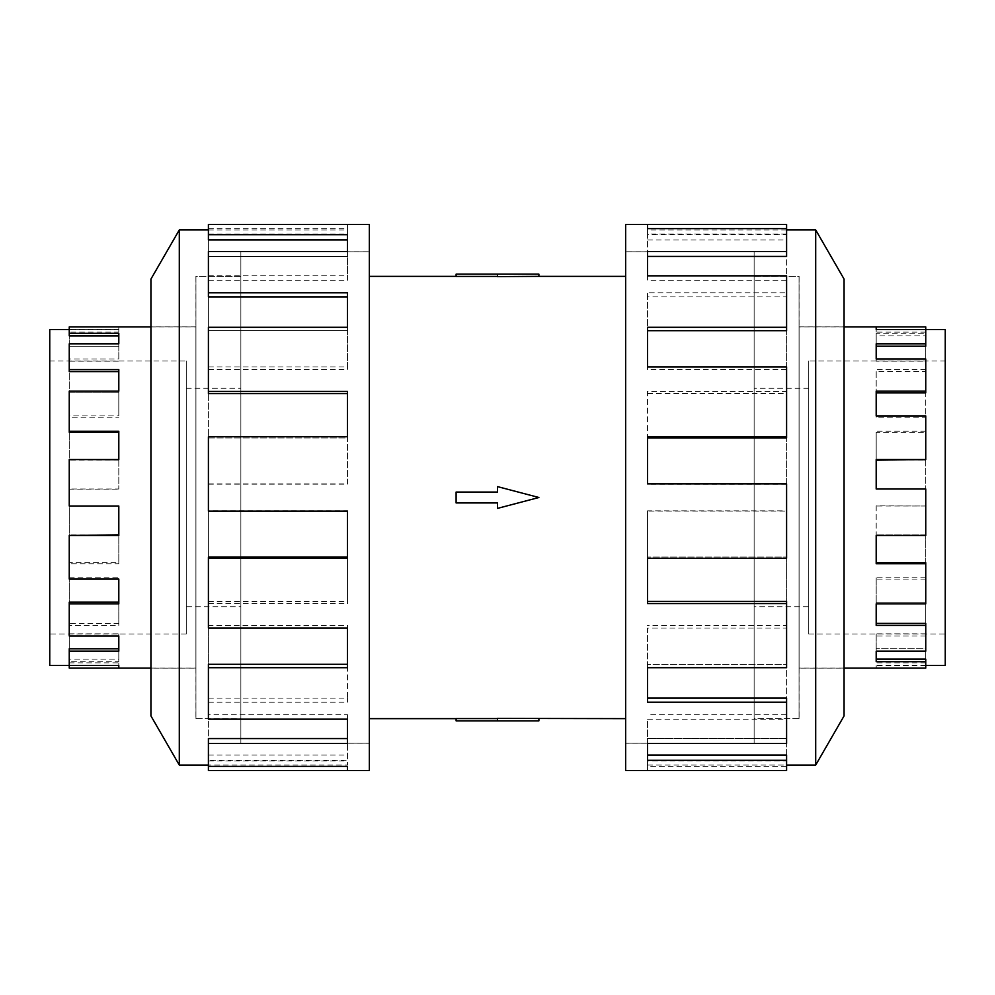 <?xml version="1.0" encoding="UTF-8"?>
<svg xmlns="http://www.w3.org/2000/svg" width="995" height="995" viewBox="0 0 995 995"><rect width="100%" height="100%" fill="white"/><g stroke="black" fill="none" stroke-linecap="round" stroke-linejoin="round"><path stroke-width="0.75" stroke-dasharray="4.97 3.73" d="M754.135 743.165L625.656 743.165L625.656 251.834L754.135 251.834L754.135 743.165L754.135 251.834M240.865 743.165L369.344 743.165L369.344 251.834L240.865 251.834L240.865 743.165L240.865 251.834M369.344 276.361L369.344 718.639L369.344 276.361M497.5 718.577L497.5 720.853L456.108 720.853L456.108 718.577L497.5 718.577L497.5 720.853L497.5 718.378L538.892 718.639M625.656 718.639L625.656 276.361L625.656 718.639M538.892 274.147L497.5 274.147L497.5 276.622L538.892 276.361M497.5 274.147L456.108 274.147L456.108 276.423L497.5 276.423L497.5 274.147L497.5 276.423M497.5 492.052L497.5 486.605L538.892 497.5L497.5 508.395L497.5 502.948L456.108 502.948L456.108 492.052L497.5 492.052L456.108 492.052L456.108 502.948L497.5 502.948L497.5 508.395L538.892 497.5L497.5 486.605L497.5 492.052L456.108 492.052L456.108 502.948L497.5 502.948L497.5 508.395L538.892 497.5L497.5 486.605L497.5 492.052M240.865 276.411L195.953 276.411L195.953 718.589L240.865 718.589L240.865 276.411L240.865 718.589M186.264 388.299L240.865 388.299L240.865 606.701L186.264 606.701L186.264 388.299L186.264 606.701M186.264 634.014L49.75 634.014L49.75 360.986L186.264 360.986L186.264 634.014L186.264 360.986M49.75 329.594L49.75 665.406M69.252 326.92L69.252 329.594L118.803 329.594L118.803 332.143L118.803 326.92L118.803 329.594M69.252 668.08L69.252 661.712L118.803 661.712L118.803 651.19L69.252 651.19L69.252 625.395L118.803 625.395L118.803 603.853L69.252 603.853L69.252 563.755L118.803 563.755L118.803 535.459L69.252 535.459L69.252 488.993L118.803 488.993L118.803 459.541L69.252 459.541L69.252 415.922L118.803 415.922L118.803 391.147L69.252 391.147L69.252 358.996L118.803 358.996L118.803 343.81L69.252 343.81L69.252 346.223L118.803 346.223L69.252 346.223L69.252 332.143L118.803 332.143M118.803 343.81L118.803 358.996M69.252 432.278L69.252 391.147L69.252 392.814L118.803 392.814L69.252 392.814L69.252 361.173L118.803 361.173M118.803 391.147L118.803 415.922M69.252 506.007L69.252 459.541L118.803 460.138L69.252 460.138L69.252 417.203L118.803 417.203M118.803 459.541L118.803 488.993M69.252 651.19L69.252 665.493L69.252 659.125L118.803 659.125L118.803 648.777L69.252 648.777L69.252 623.392L118.803 623.392L118.803 602.186L69.252 602.186L69.252 562.722L118.803 562.722L118.803 534.862L69.252 534.862L69.252 489.13L118.803 489.13M195.953 326.92L195.953 668.08L195.953 326.92L150.929 326.92M150.929 668.08L195.953 668.08M69.252 371.608L69.252 329.507L118.803 329.507M754.135 276.411L799.047 276.411L799.047 718.589L754.135 718.589L754.135 276.411L754.135 718.589M808.736 388.299L754.135 388.299L754.135 606.701L808.736 606.701L808.736 388.299L808.736 606.701M808.736 634.014L945.25 634.014L945.25 360.986L808.736 360.986L808.736 634.014L808.736 360.986M925.748 326.92L925.748 333.288L876.197 333.288L876.197 343.81L925.748 343.81L925.748 346.223L925.748 329.507L876.197 329.594L876.197 332.143L876.197 329.594M925.748 332.143L876.197 332.143M876.197 358.996L876.197 361.173L876.197 358.996M925.748 343.81L925.748 371.608L876.197 371.608L876.197 391.147L925.748 391.147L925.748 392.814L925.748 361.173L876.197 361.173M876.197 415.922L876.197 417.203L876.197 415.922M925.748 391.147L925.748 432.278L876.197 432.278L876.197 459.541L925.748 460.138L925.748 417.203L876.197 417.203M925.748 459.541L925.748 506.007L876.197 505.87L876.197 535.459L925.748 535.459L925.748 579.078L925.748 534.862L876.197 534.862L925.748 534.862L925.748 489.13L876.197 489.13M925.748 577.796L876.197 577.796L876.197 603.853L925.748 603.853L925.748 636.004L925.748 602.186L925.748 603.853L925.748 602.186L876.197 602.186L925.748 602.186L925.748 562.722M925.748 633.827L876.197 633.827L876.197 651.19L925.748 651.19L925.748 665.493L925.748 648.777L925.748 651.19L925.748 648.777L876.197 648.777L925.748 648.777L925.748 623.392M925.748 668.08L925.748 659.125M799.047 326.92L799.047 668.08L799.047 326.92L844.071 326.92M844.071 668.08L799.047 668.08M195.891 276.361L195.891 718.639L195.891 276.361L240.865 276.361L240.865 718.639L195.891 718.639M150.929 326.858L150.929 668.143L150.929 326.858L195.891 326.858L195.891 668.143L150.929 668.143M240.865 251.785L369.344 251.785L369.344 743.215L240.865 743.215L240.865 251.785L240.865 743.215M208.403 743.476L208.403 698.104L208.403 738.564L347.504 738.564L347.504 743.476L208.403 743.476L208.403 738.564L208.403 766.374L208.403 765.055L347.504 765.055L347.504 760.988L347.504 765.055M208.403 760.988L347.504 760.988M347.504 719.174L347.504 714.746L347.504 719.174M208.403 667.72L208.403 601.428L208.403 664.324L347.504 664.324L347.504 667.72L208.403 667.72L208.403 664.324L208.403 714.746L347.504 714.746M347.504 628.069L347.504 625.457L347.504 628.069M208.403 558.257L208.403 483.893L208.403 557.038L347.504 557.038L347.504 558.257L208.403 558.257L208.403 557.038L208.403 625.457L347.504 625.457M208.403 484.167L347.504 484.167L347.504 436.743L347.504 437.962L208.403 437.962L208.403 366.931L208.403 437.962L347.504 437.962L347.504 436.743L208.403 436.743L208.403 510.833L347.504 510.833M208.403 369.543L347.504 369.543L347.504 327.28L347.504 330.676L208.403 330.676L208.403 275.826L208.403 330.676L347.504 330.676L347.504 327.28L208.403 327.28L208.403 393.572M208.403 280.254L347.504 280.254L347.504 251.524L347.504 256.436L208.403 256.436L208.403 228.626L208.403 256.436L347.504 256.436L347.504 251.524L208.403 251.524L208.403 296.896M208.403 224.484L208.403 239.944M799.109 276.361L799.109 718.639L799.109 276.361L754.135 276.361L754.135 718.639L799.109 718.639M844.071 326.858L844.071 668.143L844.071 326.858L799.109 326.858L799.109 668.143L844.071 668.143M815.701 765.055L815.701 229.944M844.071 715.915L844.071 279.085M625.656 770.516L625.656 224.484M786.597 224.484L786.597 234.683L647.496 234.683L647.496 251.524L786.597 251.524L786.597 292.791L647.496 292.791L647.496 327.28L786.597 327.28L786.597 391.445L647.496 391.445L647.496 436.743L786.597 436.743L786.597 511.107L647.496 511.107L647.496 558.257L786.597 558.257L786.597 628.069L647.496 628.069L647.496 667.72L786.597 667.72L786.597 719.174L647.496 719.174L647.496 743.476L786.597 743.476L786.597 766.374L647.496 766.374L647.496 770.516L647.496 760.988L647.496 766.374M754.135 251.785L625.656 251.785L625.656 743.215L754.135 743.215L754.135 251.785L754.135 743.215M786.597 770.516L786.597 765.055L647.496 765.055M786.597 698.104L786.597 738.564L647.496 738.564L786.597 738.564L786.597 760.988L647.496 760.988M647.496 743.476L647.496 719.174M786.597 601.428L786.597 664.324L647.496 664.324L786.597 664.324L786.597 714.746L647.496 714.746M647.496 667.72L647.496 628.069M786.597 483.893L786.597 557.038L647.496 557.038L786.597 557.038L786.597 625.457L647.496 625.457M647.496 558.257L647.496 511.107M786.597 436.743L786.597 510.833L647.496 510.833M786.597 366.931L786.597 437.962L647.496 437.962L647.496 391.445M786.597 327.28L786.597 393.572L647.496 393.572M786.597 275.826L786.597 330.676L647.496 330.676L647.496 292.791M786.597 251.524L786.597 296.896L647.496 296.896M647.496 239.944L786.597 239.944L786.597 256.436L647.496 256.436L647.496 234.683M786.597 239.944L786.597 234.683M647.496 256.436L647.496 251.524L647.496 256.436M786.597 296.896L786.597 292.791M647.496 330.676L647.496 327.28L647.496 330.676M786.597 393.572L786.597 391.445M647.496 437.962L647.496 436.743L647.496 437.962M786.597 625.457L786.597 628.069M786.597 714.746L786.597 719.174M786.597 760.988L786.597 766.374M647.496 755.056L647.496 760.317M786.597 765.055L786.597 755.056M647.496 698.104L647.496 702.209M647.496 601.428L647.496 603.555M786.597 484.167L647.496 484.167M786.597 369.543L647.496 369.543L647.496 366.931L647.496 369.543M786.597 280.254L647.496 280.254L647.496 275.826L647.496 280.254M786.597 234.012L647.496 234.012L647.496 228.626L647.496 234.012M786.597 229.944L647.496 229.944M625.656 743.215L625.656 251.785M799.109 668.143L799.109 326.858M754.135 718.639L754.135 276.361M347.504 239.944L347.504 234.683M347.504 296.896L347.504 292.791M347.504 393.572L347.504 391.445M208.403 625.457L208.403 628.069M208.403 714.746L208.403 719.174M208.403 765.055L208.403 755.056L208.403 760.317L347.504 760.317L347.504 738.564L347.504 760.317M208.403 755.056L347.504 755.056M208.403 770.516L208.403 760.317M208.403 698.104L347.504 698.104L347.504 702.209L347.504 664.324L347.504 698.104M208.403 702.209L347.504 702.209M208.403 601.428L347.504 601.428L347.504 603.555L347.504 557.038L347.504 601.428M208.403 603.555L347.504 603.555M208.403 483.893L347.504 483.893M347.504 436.743L347.504 484.167M208.403 366.931L347.504 366.931M347.504 327.28L347.504 369.543M208.403 275.826L347.504 275.826M347.504 251.524L347.504 280.254M208.403 234.012L347.504 234.012L347.504 224.484L347.504 234.012M208.403 228.626L347.504 228.626M208.403 229.944L347.504 229.944M179.299 229.944L179.299 765.055M369.344 743.215L369.344 251.785M369.344 224.484L369.344 770.516M150.929 279.085L150.929 715.915M195.891 668.143L195.891 326.858M240.865 718.639L240.865 276.361M925.748 415.922L925.748 417.203M925.748 358.996L925.748 361.173M925.748 333.288L925.748 335.875L876.197 335.875L876.197 333.288M925.748 329.594L925.748 335.875M876.197 335.875L876.197 346.223L925.748 346.223L925.748 371.608M876.197 371.608L876.197 392.814L925.748 392.814L925.748 432.278M876.197 432.278L876.197 460.138L925.748 460.138L925.748 505.87M876.197 659.125L876.197 661.712M925.748 662.857L876.197 662.857L876.197 668.08L876.197 662.857M925.748 665.493L876.197 665.493M876.197 623.392L876.197 625.395M876.197 633.827L876.197 651.19M925.748 636.004L876.197 636.004M876.197 562.722L876.197 563.755M876.197 577.796L876.197 603.853M925.748 579.078L876.197 579.078M876.197 505.87L876.197 535.459M925.748 506.007L876.197 506.007M925.748 431.245L876.197 431.245M925.748 369.605L876.197 369.605M876.197 346.223L876.197 343.81L876.197 346.223M945.25 665.406L945.25 329.594M945.25 360.986L945.25 634.014M876.197 392.814L876.197 391.147L876.197 392.814M925.748 665.406L876.197 665.406M754.135 606.701L754.135 388.299M799.047 718.589L799.047 276.411M69.252 625.395L69.252 623.392M69.252 636.004L69.252 603.853M69.252 563.755L69.252 562.722M69.252 579.078L69.252 535.459M69.252 415.922L69.252 417.203M69.252 358.996L69.252 361.173M69.252 329.507L69.252 332.143M69.252 329.594L69.252 335.875M69.252 661.712L69.252 659.125M118.803 659.125L118.803 661.712M69.252 662.857L118.803 662.857L118.803 665.493L118.803 662.857M118.803 623.392L118.803 625.395M69.252 633.827L118.803 633.827L118.803 636.004L118.803 633.827M118.803 562.722L118.803 563.755M69.252 577.796L118.803 577.796L118.803 579.078L118.803 577.796M69.252 505.87L118.803 505.87M118.803 432.278L118.803 431.245M118.803 371.608L118.803 369.605M118.803 335.875L118.803 333.288M49.75 360.986L49.75 634.014M118.803 602.186L118.803 603.853L118.803 602.186M118.803 648.777L118.803 651.19L118.803 648.777M69.252 665.406L118.803 665.406M240.865 606.701L240.865 388.299M195.953 718.589L195.953 276.411M538.892 720.853L497.5 720.853M369.344 251.834L369.344 743.165M625.656 251.834L625.656 743.165"/><path stroke-width="1.49" d="M369.344 276.361L456.108 276.361M456.108 718.639L369.344 718.639M625.656 718.639L497.5 718.378L497.5 720.853L456.108 720.853L456.108 718.577L497.5 718.577M497.5 276.423L456.108 276.423L456.108 274.147L538.892 274.147L538.892 276.361L625.656 276.361M538.892 276.361L497.5 276.622L497.5 274.147M69.252 329.594L49.75 329.594L49.75 665.406L69.252 665.406M150.929 326.92L69.252 326.92L69.252 335.875L118.803 335.875L118.803 343.81L69.252 343.81L69.252 371.608L118.803 371.608L118.803 391.147L69.252 391.147L69.252 432.278L118.803 432.278L118.803 459.541L69.252 459.541L69.252 506.007L118.803 506.007L118.803 535.459L69.252 535.459L69.252 579.078L118.803 579.078L118.803 603.853L69.252 603.853L69.252 636.004L118.803 636.004L118.803 651.19L69.252 651.19L69.252 668.08L150.929 668.08M925.748 329.594L945.25 329.594L945.25 665.406L925.748 665.406M925.748 343.81L925.748 346.223L876.197 346.223L876.197 358.996L876.197 343.81L925.748 343.81L925.748 329.507L876.197 329.507L876.197 326.92L925.748 326.92L925.748 329.507M925.748 391.147L925.748 392.814L876.197 392.814L876.197 415.922L876.197 391.147L925.748 391.147L925.748 358.996L876.197 358.996M925.748 459.541L876.197 460.138L876.197 488.993L876.197 459.541L925.748 459.541L925.748 415.922L876.197 415.922M876.197 535.459L876.197 562.722L925.748 562.722L925.748 563.755L876.197 563.755L876.197 535.459L925.748 535.459L925.748 488.993L876.197 488.993M876.197 603.853L876.197 623.392L925.748 623.392L925.748 625.395L876.197 625.395L876.197 603.853L925.748 603.853L925.748 563.755M876.197 651.19L876.197 659.125L925.748 659.125L925.748 661.712L876.197 661.712L876.197 651.19L925.748 651.19L925.748 625.395M844.071 326.92L876.197 326.92L876.197 329.507M925.748 661.712L925.748 668.08L844.071 668.08M208.403 765.055L179.299 765.055L150.929 715.915L150.929 279.085L179.299 229.944L208.403 229.944M179.299 765.055L179.299 229.944M208.403 234.683L347.504 234.683L347.504 251.524L347.504 239.944L208.403 239.944L208.403 224.484L369.344 224.484L369.344 770.516L208.403 770.516L208.403 766.374L347.504 766.374L347.504 770.516L347.504 766.374M347.504 251.524L208.403 251.524L208.403 292.791L347.504 292.791L347.504 327.28L208.403 327.28L208.403 391.445L347.504 391.445L347.504 436.743L208.403 436.743L208.403 511.107L347.504 511.107L347.504 558.257L208.403 558.257L208.403 628.069L347.504 628.069L347.504 667.72L208.403 667.72L208.403 719.174L347.504 719.174L347.504 743.476L208.403 743.476L208.403 766.374M208.403 743.476L208.403 738.564L347.504 738.564L347.504 719.174M208.403 667.72L208.403 664.324L347.504 664.324L347.504 628.069M208.403 558.257L208.403 557.038L347.504 557.038L347.504 511.107M347.504 436.743L347.504 393.572L208.403 393.572L208.403 391.445M347.504 327.28L347.504 296.896L208.403 296.896L208.403 292.791M786.597 765.055L815.701 765.055L844.071 715.915L844.071 279.085L815.701 229.944L786.597 229.944M647.496 228.626L647.496 224.484L786.597 224.484L786.597 228.626L647.496 228.626L647.496 224.484L625.656 224.484L625.656 770.516L786.597 770.516L786.597 760.317L647.496 760.317L647.496 743.476L647.496 755.056L786.597 755.056L786.597 760.317M647.496 743.476L786.597 743.476L786.597 702.209L647.496 702.209L647.496 667.72L647.496 698.104L786.597 698.104L786.597 702.209M647.496 667.72L786.597 667.72L786.597 603.555L647.496 603.555L647.496 558.257L647.496 601.428L786.597 601.428L786.597 603.555M647.496 558.257L786.597 558.257L786.597 483.893L647.496 483.893L647.496 436.743L786.597 436.743L786.597 437.962L647.496 437.962L647.496 483.893M786.597 436.743L786.597 366.931L647.496 366.931L647.496 327.28L786.597 327.28L786.597 330.676L647.496 330.676L647.496 366.931M786.597 327.28L786.597 275.826L647.496 275.826L647.496 251.524L786.597 251.524L786.597 256.436L647.496 256.436L647.496 275.826M786.597 251.524L786.597 228.626M815.701 229.944L815.701 765.055M118.803 506.007L118.803 534.862L69.252 535.459M118.803 579.078L118.803 602.186L69.252 602.186L69.252 603.853M118.803 636.004L118.803 648.777L69.252 648.777L69.252 651.19M69.252 665.493L118.803 665.493L118.803 668.08L118.803 665.493M69.252 431.245L118.803 431.245L118.803 459.541M69.252 369.605L118.803 369.605L118.803 391.147M69.252 333.288L118.803 333.288L118.803 343.81M497.5 720.853L538.892 720.853L538.892 718.639M497.5 502.948L497.5 508.395L538.892 497.5L497.5 486.605L497.5 492.052L456.108 492.052L456.108 502.948L497.5 502.948"/></g></svg>
